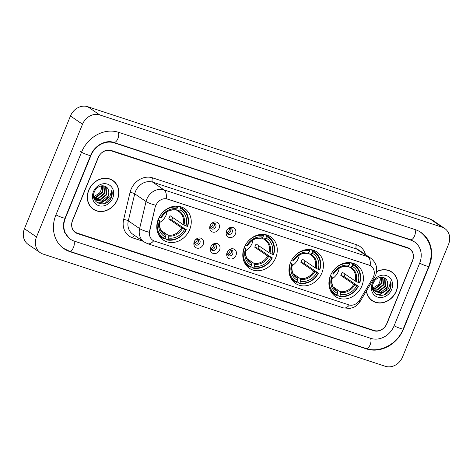 <?xml version="1.0" encoding="UTF-8"?>
<svg xmlns="http://www.w3.org/2000/svg" width="473" height="473" viewBox="0 0 473 473"><rect width="100%" height="100%" fill="white"/><g stroke="black" fill="none" stroke-linecap="round" stroke-linejoin="round"><path stroke-width="0.71" d="M244.322 247.409A19.015 16.366 124.3 0 0 249.312 268.262A19.015 16.366 124.3 0 0 275.735 257.708A19.015 16.366 124.3 0 0 270.745 236.855A19.015 16.366 124.3 0 0 244.322 247.409M290.499 262.55A19.015 16.366 124.3 0 0 295.489 283.404A19.015 16.366 124.3 0 0 321.912 272.856A19.015 16.366 124.3 0 0 316.922 251.997A19.015 16.366 124.3 0 0 290.499 262.55M330.45 275.653A19.015 16.366 124.3 0 0 335.44 296.512A19.015 16.366 124.3 0 0 361.869 285.958A19.015 16.366 124.3 0 0 356.879 265.099A19.015 16.366 124.3 0 0 330.45 275.653M158.313 219.2A19.015 16.366 124.3 0 0 163.303 240.053A19.015 16.366 124.3 0 0 189.726 229.5A19.015 16.366 124.3 0 0 184.736 208.646A19.015 16.366 124.3 0 0 158.313 219.2M203.171 244.565A5.38 4.629 -55.7 0 1 196.709 248.047A5.38 4.629 -55.7 0 1 194.279 241.644A5.38 4.629 -55.7 0 1 200.747 238.161A5.38 4.629 -55.7 0 1 203.171 244.565M194.551 241.2A3.228 2.779 124.3 0 0 195.396 244.742A3.228 2.779 124.3 0 0 199.884 242.951A3.228 2.779 124.3 0 0 199.038 239.409A3.228 2.779 124.3 0 0 194.551 241.2M219.59 249.945A5.38 4.629 -55.7 0 1 213.128 253.433A5.38 4.629 -55.7 0 1 210.704 247.03A5.38 4.629 -55.7 0 1 217.166 243.548A5.38 4.629 -55.7 0 1 219.59 249.945M210.97 246.587A3.228 2.779 124.3 0 0 211.821 250.128A3.228 2.779 124.3 0 0 216.309 248.337A3.228 2.779 124.3 0 0 215.457 244.795A3.228 2.779 124.3 0 0 210.97 246.587M236.009 255.331A5.38 4.629 -55.7 0 1 229.547 258.82A5.38 4.629 -55.7 0 1 227.123 252.416A5.38 4.629 -55.7 0 1 233.585 248.928A5.38 4.629 -55.7 0 1 236.009 255.331M227.389 251.967A3.228 2.779 124.3 0 0 228.24 255.509A3.228 2.779 124.3 0 0 232.728 253.717A3.228 2.779 124.3 0 0 231.876 250.176A3.228 2.779 124.3 0 0 227.389 251.967M219.023 228.536A5.38 4.629 -55.7 0 1 212.56 232.018A5.38 4.629 -55.7 0 1 210.13 225.615A5.38 4.629 -55.7 0 1 216.593 222.133A5.38 4.629 -55.7 0 1 219.023 228.536M210.402 225.172A3.228 2.779 124.3 0 0 211.248 228.713A3.228 2.779 124.3 0 0 215.735 226.922A3.228 2.779 124.3 0 0 214.89 223.38A3.228 2.779 124.3 0 0 210.402 225.172M235.442 233.916A5.38 4.629 -55.7 0 1 228.979 237.405A5.38 4.629 -55.7 0 1 226.549 231.001A5.38 4.629 -55.7 0 1 233.012 227.513A5.38 4.629 -55.7 0 1 235.442 233.916M226.821 230.558A3.228 2.779 124.3 0 0 227.667 234.1A3.228 2.779 124.3 0 0 232.154 232.308A3.228 2.779 124.3 0 0 231.309 228.766A3.228 2.779 124.3 0 0 226.821 230.558M198.181 239.042A3.228 2.779 -55.7 0 1 198.376 241.922A3.228 2.779 -55.7 0 1 194.746 244.08M214.606 244.429A3.228 2.779 -55.7 0 1 214.795 247.308A3.228 2.779 -55.7 0 1 211.165 249.466M231.025 249.809A3.228 2.779 -55.7 0 1 231.22 252.688A3.228 2.779 -55.7 0 1 227.584 254.846M214.033 223.014A3.228 2.779 -55.7 0 1 214.228 225.893A3.228 2.779 -55.7 0 1 210.597 228.051M230.452 228.4A3.228 2.779 -55.7 0 1 230.647 231.273A3.228 2.779 -55.7 0 1 227.016 233.437M155.457 206.932A9.685 8.337 -55.7 0 1 155.966 205.347A9.685 8.337 -55.7 0 1 167.602 199.074L369.141 265.17A9.685 8.337 -55.7 0 1 370.968 266.068A9.685 8.337 -55.7 0 1 372.759 278.201L359.681 300.071A9.685 8.337 -55.7 0 1 348.802 304.843L154.576 241.141A9.685 8.337 -55.7 0 1 152.749 240.243A9.685 8.337 -55.7 0 1 149.699 231.208L155.239 206.784L156.468 203.975M407.685 248.065L111.007 150.769A10.761 9.265 124.3 0 0 98.082 157.74L72.523 220.365A10.761 9.265 124.3 0 0 75.349 232.166A10.761 9.265 124.3 0 0 77.383 233.165L374.06 330.467A10.761 9.265 124.3 0 0 386.985 323.497L412.545 260.871A10.761 9.265 124.3 0 0 409.719 249.064A10.761 9.265 124.3 0 0 407.685 248.065M394.098 325.832L419.657 263.207A19.369 16.673 124.3 0 0 414.573 241.957A19.369 16.673 124.3 0 0 410.913 240.154L114.235 142.858A19.369 16.673 124.3 0 0 90.97 155.404L65.41 218.029A19.369 16.673 124.3 0 0 70.495 239.279A19.369 16.673 124.3 0 0 74.155 241.076L370.832 338.378A19.369 16.673 124.3 0 0 394.098 325.832M448.552 244.281A14.35 12.351 124.3 0 0 444.786 228.536A14.35 12.351 124.3 0 0 442.078 227.206L99.756 114.933A14.35 12.351 124.3 0 0 82.521 124.233L36.516 236.955A14.35 12.351 124.3 0 0 40.282 252.694A14.35 12.351 124.3 0 0 42.99 254.031L385.312 366.297A14.35 12.351 124.3 0 0 402.547 357.003L448.552 244.281M444.786 228.536L432.718 220.306A14.35 12.351 124.3 0 0 430.01 218.969L87.688 106.703A14.35 12.351 124.3 0 0 70.453 115.997L24.448 228.719A14.35 12.351 124.3 0 0 28.214 244.464L40.282 252.694M429.141 266.317A30.851 26.553 124.3 0 0 421.041 232.474A30.851 26.553 124.3 0 0 415.217 229.612L118.54 132.31A30.851 26.553 124.3 0 0 81.486 152.294L55.926 214.919A30.851 26.553 124.3 0 0 64.026 248.763A30.851 26.553 124.3 0 0 69.844 251.624L366.528 348.926A30.851 26.553 124.3 0 0 403.581 328.942L429.141 266.317L428.875 266.133M88.711 190.17A17.4 14.976 124.3 0 0 93.276 209.255A17.4 14.976 124.3 0 0 117.458 199.6A17.4 14.976 124.3 0 0 112.893 180.515A17.4 14.976 124.3 0 0 88.711 190.17M92.684 208.824A17.4 14.976 124.3 0 0 94.092 209.557M366.368 291.061A17.4 14.976 124.3 0 0 372.174 300.722A17.4 14.976 124.3 0 0 396.356 291.066A17.4 14.976 124.3 0 0 391.786 271.981A17.4 14.976 124.3 0 0 376.609 271.62M371.583 300.296A17.4 14.976 124.3 0 0 372.99 301.029M153.672 240.781A12.558 6.202 -71.8 0 1 147.641 243.701L144.141 241.975A14.35 12.351 -55.7 0 1 139.618 228.583L146.033 201.533A14.35 12.351 -55.7 0 1 146.79 199.186A14.35 12.351 -55.7 0 1 164.025 189.892A12.558 6.202 108.2 0 1 166.254 198.701L368.993 265.069L370.879 266.009M370.164 265.578A12.558 6.202 -71.8 0 0 367.935 256.768L164.025 189.892L152.714 182.17A14.35 12.351 124.3 0 0 135.479 191.464A14.35 12.351 124.3 0 0 134.722 193.812L128.307 220.861L139.618 228.583A12.558 2.602 13.3 0 0 149.291 232.273L155.239 206.784M412.527 260.493A10.761 9.265 124.3 0 0 409.707 248.686A10.761 9.265 124.3 0 0 407.673 247.686L111.291 150.485A10.761 9.265 124.3 0 0 98.36 157.456L72.535 220.743A10.761 9.265 124.3 0 0 75.361 232.545A10.761 9.265 124.3 0 0 77.395 233.544L373.776 330.751A10.761 9.265 124.3 0 0 386.701 323.78L412.527 260.493M392.371 272.631A17.4 14.976 124.3 0 0 391.171 271.585M113.473 181.159A17.4 14.976 124.3 0 0 112.278 180.118M112.793 180.662A17.217 14.823 124.3 0 0 88.859 190.217A17.217 14.823 124.3 0 0 93.376 209.107A17.217 14.823 124.3 0 0 117.31 199.547A17.217 14.823 124.3 0 0 112.793 180.662L111.587 179.835A17.217 14.823 124.3 0 0 110.871 179.385M102.86 185.777L102.747 192.275L96.445 197.412L94.34 197.566M102.529 185.771L102.269 191.949L95.966 197.087L94.198 197.259M104.013 185.936L104.663 193.581L98.36 198.719L94.984 198.672M94.689 198.589L93.991 198.341M103.753 185.883L104.184 193.256L97.881 198.394L94.813 198.418M94.505 198.347L93.95 198.175M104.563 186.09L106.177 187.556L106.579 194.888L100.276 200.026L95.765 199.582M95.499 199.452L94.026 198.441M104.604 186.114L105.698 187.231L106.1 194.563L99.797 199.701L95.558 199.37M95.286 199.257L94.511 198.843M94.748 199.009L94.056 198.53M108.264 189.661C106.259 183.625 96.882 185.079 94.452 191.671C89.22 203.077 106.064 209.007 111.108 197.98L111.35 197.424C112.326 194.977 112.468 192.588 111.788 190.27L109.783 196.727L104.758 200.327A8.112 6.983 124.3 0 0 108.276 196.053A8.112 6.983 124.3 0 0 108.264 189.661C109.056 191.642 108.973 193.711 108.015 195.869L101.713 201.007L96.427 200.15M104.758 200.327L102.192 201.332L96.663 200.321L95.168 198.92L93.636 194.994M96.663 200.321L94.689 198.589L93.678 196.821M101.447 185.865L100.832 190.968L99.454 193.12L93.973 196.632M99.454 193.12A8.112 6.983 124.3 0 0 100.737 190.903A8.112 6.983 124.3 0 0 101.198 185.907M93.423 191.713A11.695 10.069 124.3 0 0 98.697 205.631A11.695 10.069 124.3 0 0 112.751 198.051A11.695 10.069 124.3 0 0 107.472 184.133A11.695 10.069 124.3 0 0 93.423 191.713M91.49 207.783A17.217 14.823 124.3 0 0 92.17 208.28L93.376 209.107M111.788 190.27L111.125 197.276L105.065 203.355M106.928 199.375L101.092 202.734L97.432 202.846M107.874 198.725L101.328 202.893L97.728 203.018M366.504 290.83A17.217 14.823 124.3 0 0 372.275 300.574A17.217 14.823 124.3 0 0 396.208 291.019A17.217 14.823 124.3 0 0 391.685 272.129L390.479 271.307A17.217 14.823 124.3 0 0 389.77 270.852M391.685 272.129A17.217 14.823 124.3 0 0 376.585 271.815M381.758 277.249L381.64 283.747L375.337 288.879L373.232 289.038M381.427 277.243L381.161 283.416L374.858 288.554L373.096 288.725M382.911 277.403L383.556 285.053L377.253 290.186L373.883 290.144M373.587 290.061L372.89 289.807M382.651 277.349L383.077 284.722L376.774 289.86L373.705 289.884M373.404 289.813L372.842 289.647M383.461 277.556L385.075 279.029L385.471 286.36L379.169 291.498L374.663 291.049M374.397 290.925L372.919 289.908M383.502 277.58L384.596 278.698L384.992 286.035L378.69 291.167L374.456 290.842M374.184 290.724L373.41 290.31M373.646 290.481L372.949 290.002M387.162 281.133C385.158 275.097 375.781 276.551 373.351 283.144C368.118 294.543 384.957 300.479 390.006 289.452L390.249 288.897C391.218 286.443 391.366 284.06 390.68 281.737L388.682 288.193L383.656 291.794A8.112 6.983 124.3 0 0 387.174 287.519A8.112 6.983 124.3 0 0 387.162 281.133C387.949 283.114 387.866 285.184 386.908 287.342L380.605 292.474L375.326 291.622M383.656 291.794L381.084 292.805L375.562 291.788L374.066 290.387L372.535 286.461M375.562 291.788L373.587 290.061L372.576 288.294M380.339 277.332L379.724 282.44L378.347 284.586L372.866 288.104M378.347 284.586A8.112 6.983 124.3 0 0 379.63 282.375A8.112 6.983 124.3 0 0 380.097 277.373M372.316 283.185A11.695 10.069 124.3 0 0 377.596 297.097A11.695 10.069 124.3 0 0 391.644 289.523A11.695 10.069 124.3 0 0 386.364 275.605A11.695 10.069 124.3 0 0 372.316 283.185M370.389 299.249A17.217 14.823 124.3 0 0 371.069 299.752L372.275 300.574M390.68 281.737L390.024 288.743L383.958 294.827M385.82 290.842L379.985 294.2L376.331 294.312M386.766 290.191L380.227 294.366L376.626 294.484M210.302 227.46A5.38 4.629 124.3 0 0 213.382 222.954M226.721 232.846A5.38 4.629 124.3 0 0 229.801 228.341M194.456 243.489A5.38 4.629 124.3 0 0 197.14 240.444A5.38 4.629 124.3 0 0 197.531 238.983M210.875 248.875A5.38 4.629 124.3 0 0 213.56 245.83A5.38 4.629 124.3 0 0 213.95 244.37M227.294 254.261A5.38 4.629 124.3 0 0 229.979 251.216A5.38 4.629 124.3 0 0 230.369 249.756M159.738 222.464A13.274 11.423 124.3 0 0 166.129 215.079A13.274 11.423 124.3 0 0 167.058 211.738M172.858 217.598A17.04 14.669 -55.7 0 1 172.562 218.366A17.04 14.669 -55.7 0 1 171.811 219.986L186.019 229.671A17.075 14.698 124.3 0 1 167.779 239.509L168.4 237.984A15.426 13.279 124.3 0 0 184.647 229.222L181.638 227.803L168.678 218.958A13.274 11.423 124.3 0 0 169.452 217.344A13.274 11.423 124.3 0 0 170.02 215.664L182.98 224.509L185.99 225.928A15.426 13.279 124.3 0 0 179.888 209.835L180.509 208.309A17.075 14.698 124.3 0 1 187.361 226.378L187.657 226.366A17.791 15.313 124.3 0 0 182.389 208.522A17.791 15.313 124.3 0 0 180.479 207.44L180.509 208.309M161.08 230.44L167.998 235.164L168.4 237.984M157.527 232.048A17.791 15.313 124.3 0 0 162.328 237.913A17.791 15.313 124.3 0 0 164.237 238.995L164.811 238.54A17.075 14.698 124.3 0 1 157.958 220.471L159.33 220.921A15.426 13.279 124.3 0 0 165.438 237.014L165.03 234.188L163.008 232.811M158.189 219.502L159.904 220.678L159.33 220.921M178.853 206.329L180.479 207.44M167.779 239.509L167.206 239.971A17.791 15.313 124.3 0 0 186.315 229.659M167.206 239.971L164.876 238.38M187.361 226.378L185.99 225.928M184.647 229.222L186.019 229.671M165.438 237.014L164.811 238.54M179.888 209.835L177.86 210.993L175.915 209.669M182.98 224.509A13.274 11.423 124.3 0 0 178.924 211.632L177.86 210.993M159.904 220.678L160.004 220.897A13.8 11.878 124.3 0 0 165.367 235.04M159.271 217.16L159.306 217.172A17.075 14.698 124.3 0 1 177.546 207.334L177.517 206.465A17.791 15.313 124.3 0 0 175.176 206.187M177.517 206.465L177.05 206.151M177.546 207.334L176.926 208.859A15.426 13.279 124.3 0 0 160.678 217.621L159.306 217.172M160.678 217.621L161.346 217.604A13.8 11.878 124.3 0 1 175.625 209.9L174.892 210.024L176.926 208.859M168.678 218.958L171.811 219.986M245.747 250.672A13.274 11.423 124.3 0 0 252.144 243.288A13.274 11.423 124.3 0 0 253.067 239.947M258.867 245.806A17.04 14.669 -55.7 0 1 258.571 246.575A17.04 14.669 -55.7 0 1 257.82 248.195L272.028 257.88A17.075 14.698 124.3 0 1 253.788 267.718L254.409 266.193A15.426 13.279 124.3 0 0 270.657 257.43L267.647 256.011L254.687 247.166A13.274 11.423 124.3 0 0 255.461 245.552A13.274 11.423 124.3 0 0 256.035 243.873L268.995 252.718L272.005 254.137A15.426 13.279 124.3 0 0 265.897 238.043L266.524 236.518A17.075 14.698 124.3 0 1 273.376 254.586L273.666 254.575A17.791 15.313 124.3 0 0 268.398 236.731A17.791 15.313 124.3 0 0 266.488 235.649L266.524 236.518M247.089 258.648L254.007 263.372L254.409 266.193M243.536 260.256A17.791 15.313 124.3 0 0 248.343 266.122A17.791 15.313 124.3 0 0 250.252 267.204L250.82 266.748A17.075 14.698 124.3 0 1 243.967 248.68L245.339 249.129A15.426 13.279 124.3 0 0 251.447 265.223L251.039 262.397L249.017 261.019M244.198 247.71L245.919 248.887L245.339 249.129M264.862 234.537L266.488 235.649M253.788 267.718L253.215 268.179A17.791 15.313 124.3 0 0 272.324 257.868M253.215 268.179L250.885 266.589M273.376 254.586L272.005 254.137M270.657 257.43L272.028 257.88M251.447 265.223L250.82 266.748M265.897 238.043L263.869 239.202L261.924 237.878M268.995 252.718A13.274 11.423 124.3 0 0 264.939 239.841L263.869 239.202M245.919 248.887L246.013 249.105A13.8 11.878 124.3 0 0 251.376 263.248M245.28 245.369L245.316 245.381A17.075 14.698 124.3 0 1 263.556 235.542L263.526 234.673A17.791 15.313 124.3 0 0 261.191 234.395M263.526 234.673L263.065 234.36M263.556 235.542L262.935 237.068A15.426 13.279 124.3 0 0 246.687 245.83L245.316 245.381M246.687 245.83L247.355 245.812A13.8 11.878 124.3 0 1 261.634 238.108L260.901 238.232L262.935 237.068M254.687 247.166L257.82 248.195M291.924 265.814A13.274 11.423 124.3 0 0 298.321 258.429A13.274 11.423 124.3 0 0 299.243 255.089M305.044 260.948A17.04 14.669 -55.7 0 1 304.748 261.717A17.04 14.669 -55.7 0 1 303.997 263.337L318.205 273.027A17.075 14.698 124.3 0 1 299.965 282.866L300.586 281.34A15.426 13.279 124.3 0 0 316.833 272.578L313.824 271.159L300.863 262.314A13.274 11.423 124.3 0 0 301.638 260.694A13.274 11.423 124.3 0 0 302.206 259.015L315.172 267.86L318.181 269.279A15.426 13.279 124.3 0 0 312.074 253.185L312.7 251.66A17.075 14.698 124.3 0 1 319.553 269.728L319.843 269.716A17.791 15.313 124.3 0 0 314.575 251.873A17.791 15.313 124.3 0 0 312.665 250.791L312.7 251.66M293.266 273.796L300.184 278.514L300.586 281.34M289.713 275.404A17.791 15.313 124.3 0 0 294.519 281.269A17.791 15.313 124.3 0 0 296.429 282.351L296.997 281.89A17.075 14.698 124.3 0 1 290.144 263.822L291.516 264.271A15.426 13.279 124.3 0 0 297.623 280.365L297.215 277.545L295.193 276.161M290.375 262.858L292.095 264.029L291.516 264.271M311.039 249.679L312.665 250.791M299.965 282.866L299.391 283.321A17.791 15.313 124.3 0 0 318.5 273.016M299.391 283.321L297.062 281.731M319.553 269.728L318.181 269.279M316.833 272.578L318.205 273.027M297.623 280.365L296.997 281.89M312.074 253.185L310.046 254.35L308.1 253.02M315.172 267.86A13.274 11.423 124.3 0 0 311.116 254.982L310.046 254.35M292.095 264.029L292.19 264.247A13.8 11.878 124.3 0 0 297.552 278.396M291.457 260.511L291.492 260.528A17.075 14.698 124.3 0 1 309.732 250.69L309.703 249.821A17.791 15.313 124.3 0 0 307.367 249.537M309.703 249.821L309.236 249.502M309.732 250.69L309.111 252.215A15.426 13.279 124.3 0 0 292.864 260.978L291.492 260.528M292.864 260.978L293.532 260.954A13.8 11.878 124.3 0 1 307.811 253.25L307.078 253.374L309.111 252.215M300.863 262.314L303.997 263.337M331.875 278.916A13.274 11.423 124.3 0 0 338.272 271.537A13.274 11.423 124.3 0 0 339.194 268.197M344.994 274.05A17.04 14.669 -55.7 0 1 344.699 274.819A17.04 14.669 -55.7 0 1 343.948 276.445L358.156 286.13A17.075 14.698 124.3 0 1 339.916 295.968L340.536 294.443A15.426 13.279 124.3 0 0 356.784 285.68L353.774 284.261L340.814 275.416A13.274 11.423 124.3 0 0 341.589 273.802A13.274 11.423 124.3 0 0 342.162 272.117L355.122 280.962L358.132 282.381A15.426 13.279 124.3 0 0 352.024 266.287L352.651 264.762A17.075 14.698 124.3 0 1 359.504 282.83L359.799 282.824A17.791 15.313 124.3 0 0 354.531 264.975A17.791 15.313 124.3 0 0 352.622 263.893L352.651 264.762M333.217 286.898L340.134 291.616L340.536 294.443M329.663 288.506A17.791 15.313 124.3 0 0 334.47 294.372A17.791 15.313 124.3 0 0 336.38 295.454L336.953 294.998A17.075 14.698 124.3 0 1 330.101 276.924L331.472 277.373A15.426 13.279 124.3 0 0 337.574 293.473L337.172 290.647L335.144 289.263M330.325 275.96L332.046 277.131L331.472 277.373M350.99 262.781L352.622 263.893M339.916 295.968L339.342 296.423A17.791 15.313 124.3 0 0 358.451 286.118M339.342 296.423L337.018 294.839M359.504 282.83L358.132 282.381M356.784 285.68L358.156 286.13M337.574 293.473L336.953 294.998M352.024 266.287L349.996 267.452L348.051 266.122M355.122 280.962A13.274 11.423 124.3 0 0 351.067 268.085L349.996 267.452M332.046 277.131L332.141 277.355A13.8 11.878 124.3 0 0 337.503 291.498M331.407 273.613L331.443 273.631A17.075 14.698 124.3 0 1 349.689 263.792L349.653 262.923A17.791 15.313 124.3 0 0 347.318 262.639M349.653 262.923L349.192 262.604M349.689 263.792L349.062 265.318A15.426 13.279 124.3 0 0 332.815 274.08L331.443 273.631M332.815 274.08L333.483 274.056A13.8 11.878 124.3 0 1 347.767 266.358L347.034 266.476L349.062 265.318M340.814 275.416L343.948 276.445M414.78 229.464A5.741 2.832 108.2 0 1 414.573 235.915A5.741 2.832 108.2 0 1 410.375 239.716L413.668 241.336M420.136 231.859C430.915 240.503 433.806 251.985 428.81 266.311A5.741 0.71 -157.8 0 1 425.907 265.791A5.741 0.71 -157.8 0 1 419.681 263.148M428.81 266.311L403.25 328.936A5.741 0.71 -157.8 0 1 400.347 328.416A5.741 0.71 -157.8 0 1 394.121 325.773M403.25 328.936C397.497 343.966 379.937 353.437 365.984 348.489A5.741 2.832 -71.8 0 0 370.188 344.681A5.741 2.832 -71.8 0 0 370.394 338.236M63.122 248.142L69.306 251.187A5.741 2.832 -71.8 0 0 73.51 247.379A5.741 2.832 -71.8 0 0 73.705 240.923M55.95 214.86A5.741 0.71 22.2 0 0 62.176 217.503A5.741 0.71 22.2 0 0 65.079 218.023L90.633 155.398C94.44 145.335 106.159 139.47 113.691 142.42L410.375 239.716M80.576 151.679A5.741 0.71 22.2 0 0 87.736 154.878A5.741 0.71 22.2 0 0 90.633 155.398M118.102 132.168A5.741 2.832 108.2 0 1 117.895 138.613A5.741 2.832 108.2 0 1 113.691 142.42M430.01 218.969L442.078 227.206M24.448 228.719L36.516 236.955M70.453 115.997L82.521 124.233M87.688 106.703L99.756 114.933M365.795 348.424L366.528 348.926M69.111 251.122L69.844 251.624M410.18 239.657L410.913 240.154M113.508 142.355L114.235 142.858M356.459 244.718A3.589 1.774 -71.8 0 0 356.624 249.046L152.714 182.17A3.589 1.774 -71.8 0 1 152.548 177.842L356.459 244.718A17.939 15.438 -55.7 0 1 365.475 254.569M359.332 250.377A14.35 12.351 124.3 0 0 356.624 249.046L367.935 256.768A14.35 12.351 -55.7 0 1 370.643 258.098L359.332 250.377M155.777 205.241A12.558 2.602 13.3 0 1 146.033 201.533L134.722 193.812A3.589 0.745 -166.7 0 0 130.063 192.399A17.939 15.438 -55.7 0 1 152.548 177.842M349.405 305.014A12.558 6.202 108.2 0 1 343.404 307.899L147.641 243.701M359.001 301.088A12.558 0.443 30.9 0 0 360.107 301.532C358.481 304.216 356.222 306.191 353.325 307.456L350.044 308.408L343.404 307.899M373.51 276.687A12.558 0.443 30.9 0 0 374.675 277.154L360.107 301.532M143.112 241.271L132.682 237.854A17.939 15.438 -55.7 0 1 123.648 219.448L130.063 192.399M123.648 219.448A3.589 0.745 -166.7 0 1 128.307 220.861A14.35 12.351 124.3 0 0 132.83 234.253L144.141 241.975M134.645 235.495A3.589 1.774 -71.8 0 0 132.682 237.854M167.998 235.164A13.274 11.423 124.3 0 0 181.638 227.803M160.087 220.861C159.117 227.294 160.412 231.522 163.96 233.556A13.274 11.423 124.3 0 0 165.03 234.188M183.956 225.018A13.8 11.878 124.3 0 0 178.587 210.869M168.329 236.015A13.8 11.878 124.3 0 0 182.608 228.311M178.924 211.632A13.274 11.423 124.3 0 0 177.954 211.047M254.007 263.372A13.274 11.423 124.3 0 0 267.647 256.011M246.096 249.07C245.132 255.503 246.421 259.73 249.975 261.764A13.274 11.423 124.3 0 0 251.039 262.397M269.965 253.226A13.8 11.878 124.3 0 0 264.602 239.078M254.338 264.224A13.8 11.878 124.3 0 0 268.617 256.52M264.939 239.841A13.274 11.423 124.3 0 0 263.964 239.255M300.184 278.514A13.274 11.423 124.3 0 0 313.824 271.159M292.273 264.218C291.309 270.645 292.598 274.878 296.151 276.906A13.274 11.423 124.3 0 0 297.215 277.545M316.141 268.368A13.8 11.878 124.3 0 0 310.779 254.226M300.515 279.366A13.8 11.878 124.3 0 0 314.793 271.662M311.116 254.982A13.274 11.423 124.3 0 0 310.14 254.397M340.134 291.616A13.274 11.423 124.3 0 0 353.774 284.261M332.223 277.32C331.26 283.747 332.549 287.98 336.102 290.014A13.274 11.423 124.3 0 0 337.172 290.647M356.092 281.47A13.8 11.878 124.3 0 0 350.73 267.328M340.471 292.468A13.8 11.878 124.3 0 0 354.75 284.77M351.067 268.085A13.274 11.423 124.3 0 0 350.091 267.499M69.59 238.664L64.73 232.592L63.689 228.891C63.14 225.379 63.601 221.754 65.079 218.023M365.984 348.489L69.306 251.187M374.675 277.154L375.663 275.18C378.01 268.362 376.342 262.669 370.643 258.098M179.285 206.399L182.389 208.522M159.224 235.796L162.328 237.913M161.429 217.574C164.994 211.969 169.547 209.474 175.069 210.095M265.294 234.608L268.398 236.731M245.239 264.005L248.343 266.122M247.438 245.783C251.009 240.178 255.556 237.683 261.078 238.303M311.471 249.756L314.575 251.873M291.415 279.147L294.519 281.269M293.615 260.925C297.186 255.319 301.733 252.83 307.255 253.445M351.427 262.858L354.531 264.975M331.366 292.249L334.47 294.372M333.566 274.033C337.137 268.422 341.683 265.932 347.212 266.553"/></g></svg>
